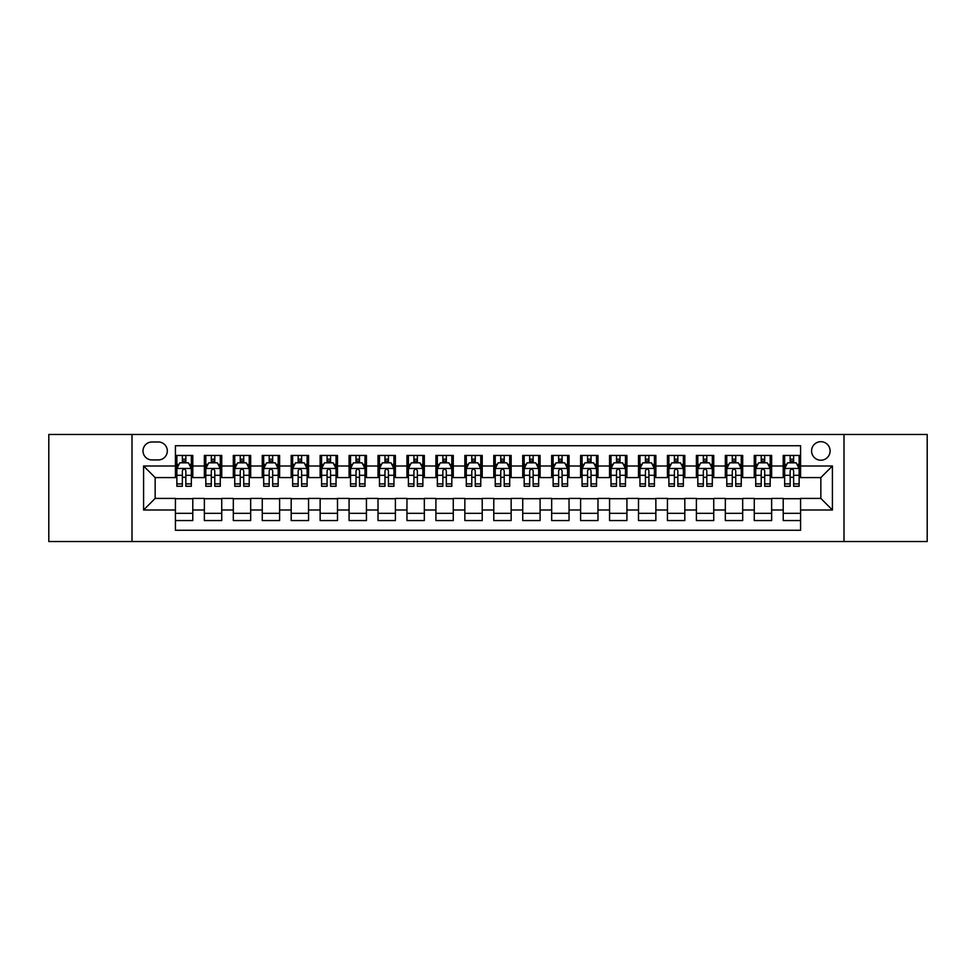 <?xml version="1.0" encoding="UTF-8"?>
<svg xmlns="http://www.w3.org/2000/svg" width="976" height="976" viewBox="0 0 976 976"><rect width="100%" height="100%" fill="white"/><g stroke="black" fill="none" stroke-linecap="round" stroke-linejoin="round"><path stroke-width="1.46" d="M820.84 441.689A9.26 9.26 0 0 0 811.581 450.949A9.26 9.26 0 0 0 820.84 460.221A9.26 9.26 0 0 0 830.1 450.949A9.26 9.26 0 0 0 820.84 441.689M843.996 541.546L927.2 541.546L927.2 434.454L843.996 434.454L843.996 541.546L132.004 541.546L132.004 434.454L48.8 434.454L48.8 541.546L132.004 541.546M800.576 455.438L783.216 455.438L783.216 466.003L771.638 466.003L771.638 477.581L783.216 477.581L783.216 466.003M771.638 466.003L771.638 455.438L754.265 455.438L754.265 466.003L742.687 466.003L742.687 477.581L754.265 477.581L754.265 466.003M742.687 466.003L742.687 455.438L725.327 455.438L725.327 466.003L713.749 466.003L713.749 477.581L725.327 477.581L725.327 466.003M713.749 466.003L713.749 455.438L696.388 455.438L696.388 466.003L684.81 466.003L684.81 477.581L696.388 477.581L696.388 466.003M684.81 466.003L684.81 455.438L667.438 455.438L667.438 466.003L655.86 466.003L655.86 477.581L667.438 477.581L667.438 466.003M655.86 466.003L655.86 455.438L638.499 455.438L638.499 466.003L626.921 466.003L626.921 477.581L638.499 477.581L638.499 466.003M626.921 466.003L626.921 455.438L609.561 455.438L609.561 466.003L597.983 466.003L597.983 477.581L609.561 477.581L609.561 466.003M597.983 466.003L597.983 455.438L580.61 455.438L580.61 466.003L569.045 466.003L569.045 477.581L580.61 477.581L580.61 466.003M569.045 466.003L569.045 455.438L551.672 455.438L551.672 466.003L540.094 466.003L540.094 477.581L551.672 477.581L551.672 466.003M540.094 466.003L540.094 455.438L522.733 455.438L522.733 466.003L511.156 466.003L511.156 477.581L522.733 477.581L522.733 466.003M511.156 466.003L511.156 455.438L493.783 455.438L493.783 466.003L482.217 466.003L482.217 477.581L493.783 477.581L493.783 466.003M482.217 466.003L482.217 455.438L464.844 455.438L464.844 466.003L453.267 466.003L453.267 477.581L464.844 477.581L464.844 466.003M453.267 466.003L453.267 455.438L435.906 455.438L435.906 466.003L424.328 466.003L424.328 477.581L435.906 477.581L435.906 466.003M424.328 466.003L424.328 455.438L406.955 455.438L406.955 466.003L395.39 466.003L395.39 477.581L406.955 477.581L406.955 466.003M395.39 466.003L395.39 455.438L378.017 455.438L378.017 466.003L366.439 466.003L366.439 477.581L378.017 477.581L378.017 466.003M366.439 466.003L366.439 455.438L349.079 455.438L349.079 466.003L337.501 466.003L337.501 477.581L349.079 477.581L349.079 466.003M337.501 466.003L337.501 455.438L320.14 455.438L320.14 466.003L308.562 466.003L308.562 477.581L320.14 477.581L320.14 466.003M308.562 466.003L308.562 455.438L291.19 455.438L291.19 466.003L279.612 466.003L279.612 477.581L291.19 477.581L291.19 466.003M279.612 466.003L279.612 455.438L262.251 455.438L262.251 466.003L250.673 466.003L250.673 477.581L262.251 477.581L262.251 466.003M250.673 466.003L250.673 455.438L233.313 455.438L233.313 466.003L221.735 466.003L221.735 477.581L233.313 477.581L233.313 466.003M221.735 466.003L221.735 455.438L204.362 455.438L204.362 477.581L192.784 477.581L192.784 455.438L175.424 455.438M175.424 520.562L192.784 520.562L192.784 498.419L204.362 498.419L204.362 520.562L221.735 520.562L221.735 498.419L233.313 498.419L233.313 509.997L221.735 509.997M233.313 509.997L233.313 520.562L250.673 520.562L250.673 498.419L262.251 498.419L262.251 509.997L250.673 509.997M262.251 509.997L262.251 520.562L279.612 520.562L279.612 498.419L291.19 498.419L291.19 509.997L279.612 509.997M291.19 509.997L291.19 520.562L308.562 520.562L308.562 498.419L320.14 498.419L320.14 509.997L308.562 509.997M320.14 509.997L320.14 520.562L337.501 520.562L337.501 498.419L349.079 498.419L349.079 509.997L337.501 509.997M349.079 509.997L349.079 520.562L366.439 520.562L366.439 498.419L378.017 498.419L378.017 509.997L366.439 509.997M378.017 509.997L378.017 520.562L395.39 520.562L395.39 498.419L406.955 498.419L406.955 509.997L395.39 509.997M406.955 509.997L406.955 520.562L424.328 520.562L424.328 498.419L435.906 498.419L435.906 509.997L424.328 509.997M435.906 509.997L435.906 520.562L453.267 520.562L453.267 498.419L464.844 498.419L464.844 509.997L453.267 509.997M464.844 509.997L464.844 520.562L482.217 520.562L482.217 498.419L493.783 498.419L493.783 509.997L482.217 509.997M493.783 509.997L493.783 520.562L511.156 520.562L511.156 498.419L522.733 498.419L522.733 509.997L511.156 509.997M522.733 509.997L522.733 520.562L540.094 520.562L540.094 498.419L551.672 498.419L551.672 509.997L540.094 509.997M551.672 509.997L551.672 520.562L569.045 520.562L569.045 498.419L580.61 498.419L580.61 509.997L569.045 509.997M580.61 509.997L580.61 520.562L597.983 520.562L597.983 498.419L609.561 498.419L609.561 509.997L597.983 509.997M609.561 509.997L609.561 520.562L626.921 520.562L626.921 498.419L638.499 498.419L638.499 509.997L626.921 509.997M638.499 509.997L638.499 520.562L655.86 520.562L655.86 498.419L667.438 498.419L667.438 509.997L655.86 509.997M667.438 509.997L667.438 520.562L684.81 520.562L684.81 498.419L696.388 498.419L696.388 509.997L684.81 509.997M696.388 509.997L696.388 520.562L713.749 520.562L713.749 498.419L725.327 498.419L725.327 509.997L713.749 509.997M725.327 509.997L725.327 520.562L742.687 520.562L742.687 498.419L754.265 498.419L754.265 509.997L742.687 509.997M754.265 509.997L754.265 520.562L771.638 520.562L771.638 498.419L783.216 498.419L783.216 509.997L771.638 509.997M151.975 459.928L158.344 459.928A8.967 8.967 0 0 0 167.323 450.949A8.967 8.967 0 0 0 158.344 441.982L151.975 441.982A8.967 8.967 0 0 0 143.008 450.949A8.967 8.967 0 0 0 151.975 459.928M843.996 434.454L132.004 434.454M800.576 466.003L800.576 445.739L175.424 445.739L175.424 477.581L155.16 477.581L155.16 498.419L175.424 498.419L175.424 530.261L800.576 530.261L800.576 498.419L820.84 498.419L820.84 477.581L800.576 477.581L800.576 466.003L832.418 466.003L832.418 509.997L800.576 509.997M175.424 509.997L143.582 509.997L143.582 466.003L175.424 466.003M783.216 509.997L783.216 520.562L800.576 520.562M175.424 462.673L176.876 462.673M182.366 462.673L185.843 462.673M191.345 462.673L192.784 462.673M175.424 477.288L176.876 477.288M182.366 477.288L185.843 477.288M191.345 477.288L192.784 477.288M175.424 498.712L192.784 498.712M175.424 513.327L192.784 513.327M204.362 477.288L205.814 477.288M211.316 477.288L214.781 477.288M220.283 477.288L221.735 477.288M204.362 462.673L205.814 462.673M211.316 462.673L214.781 462.673M220.283 462.673L221.735 462.673M204.362 498.712L221.735 498.712M204.362 513.327L221.735 513.327M233.313 498.712L250.673 498.712M233.313 513.327L250.673 513.327M233.313 462.673L234.752 462.673M240.255 462.673L243.732 462.673M249.222 462.673L250.673 462.673M233.313 477.288L234.752 477.288M240.255 477.288L243.732 477.288M249.222 477.288L250.673 477.288M262.251 498.712L279.612 498.712M262.251 513.327L279.612 513.327M262.251 462.673L263.691 462.673M269.193 462.673L272.67 462.673M278.172 462.673L279.612 462.673M262.251 477.288L263.691 477.288M269.193 477.288L272.67 477.288M278.172 477.288L279.612 477.288M291.19 498.712L308.562 498.712M291.19 513.327L308.562 513.327M291.19 462.673L292.641 462.673M298.144 462.673L301.608 462.673M307.111 462.673L308.562 462.673M291.19 477.288L292.641 477.288M298.144 477.288L301.608 477.288M307.111 477.288L308.562 477.288M320.14 498.712L337.501 498.712M320.14 513.327L337.501 513.327M320.14 462.673L321.58 462.673M327.082 462.673L330.559 462.673M336.049 462.673L337.501 462.673M320.14 477.288L321.58 477.288M327.082 477.288L330.559 477.288M336.049 477.288L337.501 477.288M349.079 498.712L366.439 498.712M349.079 513.327L366.439 513.327M349.079 462.673L350.518 462.673M356.02 462.673L359.497 462.673M365 462.673L366.439 462.673M349.079 477.288L350.518 477.288M356.02 477.288L359.497 477.288M365 477.288L366.439 477.288M378.017 498.712L395.39 498.712M378.017 513.327L395.39 513.327M378.017 462.673L379.469 462.673M384.971 462.673L388.436 462.673M393.938 462.673L395.39 462.673M378.017 477.288L379.469 477.288M384.971 477.288L388.436 477.288M393.938 477.288L395.39 477.288M406.955 498.712L424.328 498.712M406.955 513.327L424.328 513.327M406.955 462.673L408.407 462.673M413.909 462.673L417.386 462.673M422.876 462.673L424.328 462.673M406.955 477.288L408.407 477.288M413.909 477.288L417.386 477.288M422.876 477.288L424.328 477.288M435.906 498.712L453.267 498.712M435.906 513.327L453.267 513.327M435.906 462.673L437.346 462.673M442.848 462.673L446.325 462.673M451.827 462.673L453.267 462.673M435.906 477.288L437.346 477.288M442.848 477.288L446.325 477.288M451.827 477.288L453.267 477.288M464.844 498.712L482.217 498.712M464.844 513.327L482.217 513.327M464.844 462.673L466.296 462.673M471.786 462.673L475.263 462.673M480.765 462.673L482.217 462.673M464.844 477.288L466.296 477.288M471.786 477.288L475.263 477.288M480.765 477.288L482.217 477.288M493.783 498.712L511.156 498.712M493.783 513.327L511.156 513.327M493.783 462.673L495.235 462.673M500.737 462.673L504.214 462.673M509.704 462.673L511.156 462.673M493.783 477.288L495.235 477.288M500.737 477.288L504.214 477.288M509.704 477.288L511.156 477.288M522.733 498.712L540.094 498.712M522.733 513.327L540.094 513.327M522.733 462.673L524.173 462.673M529.675 462.673L533.152 462.673M538.654 462.673L540.094 462.673M522.733 477.288L524.173 477.288M529.675 477.288L533.152 477.288M538.654 477.288L540.094 477.288M551.672 498.712L569.045 498.712M551.672 513.327L569.045 513.327M551.672 462.673L553.124 462.673M558.614 462.673L562.091 462.673M567.593 462.673L569.045 462.673M551.672 477.288L553.124 477.288M558.614 477.288L562.091 477.288M567.593 477.288L569.045 477.288M580.61 498.712L597.983 498.712M580.61 513.327L597.983 513.327M580.61 462.673L582.062 462.673M587.564 462.673L591.029 462.673M596.531 462.673L597.983 462.673M580.61 477.288L582.062 477.288M587.564 477.288L591.029 477.288M596.531 477.288L597.983 477.288M609.561 498.712L626.921 498.712M609.561 513.327L626.921 513.327M609.561 462.673L611 462.673M616.503 462.673L619.98 462.673M625.482 462.673L626.921 462.673M609.561 477.288L611 477.288M616.503 477.288L619.98 477.288M625.482 477.288L626.921 477.288M638.499 498.712L655.86 498.712M638.499 513.327L655.86 513.327M638.499 462.673L639.951 462.673M645.441 462.673L648.918 462.673M654.42 462.673L655.86 462.673M638.499 477.288L639.951 477.288M645.441 477.288L648.918 477.288M654.42 477.288L655.86 477.288M667.438 498.712L684.81 498.712M667.438 513.327L684.81 513.327M667.438 462.673L668.889 462.673M674.392 462.673L677.856 462.673M683.359 462.673L684.81 462.673M667.438 477.288L668.889 477.288M674.392 477.288L677.856 477.288M683.359 477.288L684.81 477.288M696.388 498.712L713.749 498.712M696.388 513.327L713.749 513.327M696.388 462.673L697.828 462.673M703.33 462.673L706.807 462.673M712.309 462.673L713.749 462.673M696.388 477.288L697.828 477.288M703.33 477.288L706.807 477.288M712.309 477.288L713.749 477.288M725.327 498.712L742.687 498.712M725.327 513.327L742.687 513.327M725.327 462.673L726.778 462.673M732.268 462.673L735.745 462.673M741.248 462.673L742.687 462.673M725.327 477.288L726.778 477.288M732.268 477.288L735.745 477.288M741.248 477.288L742.687 477.288M754.265 498.712L771.638 498.712M754.265 513.327L771.638 513.327M754.265 462.673L755.717 462.673M761.219 462.673L764.684 462.673M770.186 462.673L771.638 462.673M754.265 477.288L755.717 477.288M761.219 477.288L764.684 477.288M770.186 477.288L771.638 477.288M783.216 498.712L800.576 498.712M783.216 513.327L800.576 513.327M783.216 462.673L784.655 462.673M790.157 462.673L793.634 462.673M799.124 462.673L800.576 462.673M783.216 477.288L784.655 477.288M790.157 477.288L793.634 477.288M799.124 477.288L800.576 477.288M155.16 477.581L143.582 466.003M155.16 498.419L143.582 509.997M832.418 466.003L820.84 477.581M832.418 509.997L820.84 498.419M185.843 459.208L182.366 459.208M191.345 483.901L185.843 483.901L185.843 486.268L191.345 486.268L191.345 468.614L188.441 462.819L179.767 462.819L176.876 468.614L176.876 486.268L182.366 486.268L182.366 483.901L176.876 483.901M176.876 468.614L176.876 455.438M191.345 468.614L191.345 455.438M182.366 462.819L182.366 455.438M185.843 455.438L185.843 462.819M185.843 483.901L185.843 470.774C184.684 468.553 183.525 468.553 182.366 470.774L182.366 483.901M214.781 459.208L211.316 459.208M220.283 483.901L214.781 483.901L214.781 486.268L220.283 486.268L220.283 468.614L217.392 462.819L208.705 462.819L205.814 468.614L205.814 486.268L211.316 486.268L211.316 483.901L205.814 483.901M205.814 468.614L205.814 455.438M220.283 468.614L220.283 455.438M211.316 462.819L211.316 455.438M214.781 455.438L214.781 462.819M214.781 483.901L214.781 470.774C213.634 468.553 212.475 468.553 211.316 470.774L211.316 483.901M243.732 459.208L240.255 459.208M249.222 483.901L243.732 483.901L243.732 486.268L249.222 486.268L249.222 468.614L246.33 462.819L237.644 462.819L234.752 468.614L234.752 486.268L240.255 486.268L240.255 483.901L234.752 483.901M234.752 468.614L234.752 455.438M249.222 468.614L249.222 455.438M240.255 462.819L240.255 455.438M243.732 455.438L243.732 462.819M243.732 483.901L243.732 470.774C242.573 468.553 241.414 468.553 240.255 470.774L240.255 483.901M272.67 459.208L269.193 459.208M278.172 483.901L272.67 483.901L272.67 486.268L278.172 486.268L278.172 468.614L275.269 462.819L266.594 462.819L263.691 468.614L263.691 486.268L269.193 486.268L269.193 483.901L263.691 483.901M263.691 468.614L263.691 455.438M278.172 468.614L278.172 455.438M269.193 462.819L269.193 455.438M272.67 455.438L272.67 462.819M272.67 483.901L272.67 470.774C271.511 468.553 270.352 468.553 269.193 470.774L269.193 483.901M301.608 459.208L298.144 459.208M307.111 483.901L301.608 483.901L301.608 486.268L307.111 486.268L307.111 468.614L304.219 462.819L295.533 462.819L292.641 468.614L292.641 486.268L298.144 486.268L298.144 483.901L292.641 483.901M292.641 468.614L292.641 455.438M307.111 468.614L307.111 455.438M298.144 462.819L298.144 455.438M301.608 455.438L301.608 462.819M301.608 483.901L301.608 470.774C300.449 468.553 299.303 468.553 298.144 470.774L298.144 483.901M330.559 459.208L327.082 459.208M336.049 483.901L330.559 483.901L330.559 486.268L336.049 486.268L336.049 468.614L333.158 462.819L324.471 462.819L321.58 468.614L321.58 486.268L327.082 486.268L327.082 483.901L321.58 483.901M321.58 468.614L321.58 455.438M336.049 468.614L336.049 455.438M327.082 462.819L327.082 455.438M330.559 455.438L330.559 462.819M330.559 483.901L330.559 470.774C329.4 468.553 328.241 468.553 327.082 470.774L327.082 483.901M359.497 459.208L356.02 459.208M365 483.901L359.497 483.901L359.497 486.268L365 486.268L365 468.614L362.096 462.819L353.422 462.819L350.518 468.614L350.518 486.268L356.02 486.268L356.02 483.901L350.518 483.901M350.518 468.614L350.518 455.438M365 468.614L365 455.438M356.02 462.819L356.02 455.438M359.497 455.438L359.497 462.819M359.497 483.901L359.497 470.774C358.338 468.553 357.179 468.553 356.02 470.774L356.02 483.901M388.436 459.208L384.971 459.208M393.938 483.901L388.436 483.901L388.436 486.268L393.938 486.268L393.938 468.614L391.047 462.819L382.36 462.819L379.469 468.614L379.469 486.268L384.971 486.268L384.971 483.901L379.469 483.901M379.469 468.614L379.469 455.438M393.938 468.614L393.938 455.438M384.971 462.819L384.971 455.438M388.436 455.438L388.436 462.819M388.436 483.901L388.436 470.774C387.277 468.553 386.13 468.553 384.971 470.774L384.971 483.901M417.386 459.208L413.909 459.208M422.876 483.901L417.386 483.901L417.386 486.268L422.876 486.268L422.876 468.614L419.985 462.819L411.299 462.819L408.407 468.614L408.407 486.268L413.909 486.268L413.909 483.901L408.407 483.901M408.407 468.614L408.407 455.438M422.876 468.614L422.876 455.438M413.909 462.819L413.909 455.438M417.386 455.438L417.386 462.819M417.386 483.901L417.386 470.774C416.227 468.553 415.068 468.553 413.909 470.774L413.909 483.901M446.325 459.208L442.848 459.208M451.827 483.901L446.325 483.901L446.325 486.268L451.827 486.268L451.827 468.614L448.923 462.819L440.249 462.819L437.346 468.614L437.346 486.268L442.848 486.268L442.848 483.901L437.346 483.901M437.346 468.614L437.346 455.438M451.827 468.614L451.827 455.438M442.848 462.819L442.848 455.438M446.325 455.438L446.325 462.819M446.325 483.901L446.325 470.774C445.166 468.553 444.007 468.553 442.848 470.774L442.848 483.901M475.263 459.208L471.786 459.208M480.765 483.901L475.263 483.901L475.263 486.268L480.765 486.268L480.765 468.614L477.874 462.819L469.188 462.819L466.296 468.614L466.296 486.268L471.786 486.268L471.786 483.901L466.296 483.901M466.296 468.614L466.296 455.438M480.765 468.614L480.765 455.438M471.786 462.819L471.786 455.438M475.263 455.438L475.263 462.819M475.263 483.901L475.263 470.774C474.104 468.553 472.957 468.553 471.786 470.774L471.786 483.901M504.214 459.208L500.737 459.208M509.704 483.901L504.214 483.901L504.214 486.268L509.704 486.268L509.704 468.614L506.812 462.819L498.126 462.819L495.235 468.614L495.235 486.268L500.737 486.268L500.737 483.901L495.235 483.901M495.235 468.614L495.235 455.438M509.704 468.614L509.704 455.438M500.737 462.819L500.737 455.438M504.214 455.438L504.214 462.819M504.214 483.901L504.214 470.774C503.055 468.553 501.896 468.553 500.737 470.774L500.737 483.901M533.152 459.208L529.675 459.208M538.654 483.901L533.152 483.901L533.152 486.268L538.654 486.268L538.654 468.614L535.751 462.819L527.077 462.819L524.173 468.614L524.173 486.268L529.675 486.268L529.675 483.901L524.173 483.901M524.173 468.614L524.173 455.438M538.654 468.614L538.654 455.438M529.675 462.819L529.675 455.438M533.152 455.438L533.152 462.819M533.152 483.901L533.152 470.774C531.993 468.553 530.834 468.553 529.675 470.774L529.675 483.901M562.091 459.208L558.614 459.208M567.593 483.901L562.091 483.901L562.091 486.268L567.593 486.268L567.593 468.614L564.701 462.819L556.015 462.819L553.124 468.614L553.124 486.268L558.614 486.268L558.614 483.901L553.124 483.901M553.124 468.614L553.124 455.438M567.593 468.614L567.593 455.438M558.614 462.819L558.614 455.438M562.091 455.438L562.091 462.819M562.091 483.901L562.091 470.774C560.932 468.553 559.773 468.553 558.614 470.774L558.614 483.901M591.029 459.208L587.564 459.208M596.531 483.901L591.029 483.901L591.029 486.268L596.531 486.268L596.531 468.614L593.64 462.819L584.953 462.819L582.062 468.614L582.062 486.268L587.564 486.268L587.564 483.901L582.062 483.901M582.062 468.614L582.062 455.438M596.531 468.614L596.531 455.438M587.564 462.819L587.564 455.438M591.029 455.438L591.029 462.819M591.029 483.901L591.029 470.774C589.882 468.553 588.723 468.553 587.564 470.774L587.564 483.901M619.98 459.208L616.503 459.208M625.482 483.901L619.98 483.901L619.98 486.268L625.482 486.268L625.482 468.614L622.578 462.819L613.904 462.819L611 468.614L611 486.268L616.503 486.268L616.503 483.901L611 483.901M611 468.614L611 455.438M625.482 468.614L625.482 455.438M616.503 462.819L616.503 455.438M619.98 455.438L619.98 462.819M619.98 483.901L619.98 470.774C618.821 468.553 617.662 468.553 616.503 470.774L616.503 483.901M648.918 459.208L645.441 459.208M654.42 483.901L648.918 483.901L648.918 486.268L654.42 486.268L654.42 468.614L651.529 462.819L642.842 462.819L639.951 468.614L639.951 486.268L645.441 486.268L645.441 483.901L639.951 483.901M639.951 468.614L639.951 455.438M654.42 468.614L654.42 455.438M645.441 462.819L645.441 455.438M648.918 455.438L648.918 462.819M648.918 483.901L648.918 470.774C647.759 468.553 646.6 468.553 645.441 470.774L645.441 483.901M677.856 459.208L674.392 459.208M683.359 483.901L677.856 483.901L677.856 486.268L683.359 486.268L683.359 468.614L680.467 462.819L671.781 462.819L668.889 468.614L668.889 486.268L674.392 486.268L674.392 483.901L668.889 483.901M668.889 468.614L668.889 455.438M683.359 468.614L683.359 455.438M674.392 462.819L674.392 455.438M677.856 455.438L677.856 462.819M677.856 483.901L677.856 470.774C676.71 468.553 675.551 468.553 674.392 470.774L674.392 483.901M706.807 459.208L703.33 459.208M712.309 483.901L706.807 483.901L706.807 486.268L712.309 486.268L712.309 468.614L709.406 462.819L700.731 462.819L697.828 468.614L697.828 486.268L703.33 486.268L703.33 483.901L697.828 483.901M697.828 468.614L697.828 455.438M712.309 468.614L712.309 455.438M703.33 462.819L703.33 455.438M706.807 455.438L706.807 462.819M706.807 483.901L706.807 470.774C705.648 468.553 704.489 468.553 703.33 470.774L703.33 483.901M735.745 459.208L732.268 459.208M741.248 483.901L735.745 483.901L735.745 486.268L741.248 486.268L741.248 468.614L738.356 462.819L729.67 462.819L726.778 468.614L726.778 486.268L732.268 486.268L732.268 483.901L726.778 483.901M726.778 468.614L726.778 455.438M741.248 468.614L741.248 455.438M732.268 462.819L732.268 455.438M735.745 455.438L735.745 462.819M735.745 483.901L735.745 470.774C734.586 468.553 733.427 468.553 732.268 470.774L732.268 483.901M764.684 459.208L761.219 459.208M770.186 483.901L764.684 483.901L764.684 486.268L770.186 486.268L770.186 468.614L767.295 462.819L758.608 462.819L755.717 468.614L755.717 486.268L761.219 486.268L761.219 483.901L755.717 483.901M755.717 468.614L755.717 455.438M770.186 468.614L770.186 455.438M761.219 462.819L761.219 455.438M764.684 455.438L764.684 462.819M764.684 483.901L764.684 470.774C763.537 468.553 762.378 468.553 761.219 470.774L761.219 483.901M793.634 459.208L790.157 459.208M799.124 483.901L793.634 483.901L793.634 486.268L799.124 486.268L799.124 468.614L796.233 462.819L787.559 462.819L784.655 468.614L784.655 486.268L790.157 486.268L790.157 483.901L784.655 483.901M784.655 468.614L784.655 455.438M799.124 468.614L799.124 455.438M790.157 462.819L790.157 455.438M793.634 455.438L793.634 462.819M793.634 483.901L793.634 470.774C792.475 468.553 791.316 468.553 790.157 470.774L790.157 483.901M204.362 509.997L192.784 509.997M204.362 466.003L192.784 466.003M191.272 468.468L176.937 468.468M176.876 464.417L178.962 464.417M189.246 464.417L191.345 464.417M182.366 475.312L176.876 475.312M191.345 475.312L185.843 475.312M185.843 461.05L182.366 461.05M220.21 468.468L205.887 468.468M205.814 464.417L207.912 464.417M218.185 464.417L220.283 464.417M211.316 475.312L205.814 475.312M220.283 475.312L214.781 475.312M214.781 461.05L211.316 461.05M249.148 468.468L234.826 468.468M234.752 464.417L236.851 464.417M247.123 464.417L249.222 464.417M240.255 475.312L234.752 475.312M249.222 475.312L243.732 475.312M243.732 461.05L240.255 461.05M278.099 468.468L263.764 468.468M263.691 464.417L265.789 464.417M276.074 464.417L278.172 464.417M269.193 475.312L263.691 475.312M278.172 475.312L272.67 475.312M272.67 461.05L269.193 461.05M307.037 468.468L292.715 468.468M292.641 464.417L294.74 464.417M305.012 464.417L307.111 464.417M298.144 475.312L292.641 475.312M307.111 475.312L301.608 475.312M301.608 461.05L298.144 461.05M335.976 468.468L321.653 468.468M321.58 464.417L323.678 464.417M333.951 464.417L336.049 464.417M327.082 475.312L321.58 475.312M336.049 475.312L330.559 475.312M330.559 461.05L327.082 461.05M364.926 468.468L350.591 468.468M350.518 464.417L352.617 464.417M362.901 464.417L365 464.417M356.02 475.312L350.518 475.312M365 475.312L359.497 475.312M359.497 461.05L356.02 461.05M393.865 468.468L379.542 468.468M379.469 464.417L381.567 464.417M391.84 464.417L393.938 464.417M384.971 475.312L379.469 475.312M393.938 475.312L388.436 475.312M388.436 461.05L384.971 461.05M422.803 468.468L408.48 468.468M408.407 464.417L410.506 464.417M420.778 464.417L422.876 464.417M413.909 475.312L408.407 475.312M422.876 475.312L417.386 475.312M417.386 461.05L413.909 461.05M451.754 468.468L437.419 468.468M437.346 464.417L439.444 464.417M449.729 464.417L451.827 464.417M442.848 475.312L437.346 475.312M451.827 475.312L446.325 475.312M446.325 461.05L442.848 461.05M480.692 468.468L466.369 468.468M466.296 464.417L468.395 464.417M478.667 464.417L480.765 464.417M471.786 475.312L466.296 475.312M480.765 475.312L475.263 475.312M475.263 461.05L471.786 461.05M509.631 468.468L495.308 468.468M495.235 464.417L497.333 464.417M507.605 464.417L509.704 464.417M500.737 475.312L495.235 475.312M509.704 475.312L504.214 475.312M504.214 461.05L500.737 461.05M538.581 468.468L524.246 468.468M524.173 464.417L526.271 464.417M536.556 464.417L538.654 464.417M529.675 475.312L524.173 475.312M538.654 475.312L533.152 475.312M533.152 461.05L529.675 461.05M567.52 468.468L553.197 468.468M553.124 464.417L555.222 464.417M565.494 464.417L567.593 464.417M558.614 475.312L553.124 475.312M567.593 475.312L562.091 475.312M562.091 461.05L558.614 461.05M596.458 468.468L582.135 468.468M582.062 464.417L584.16 464.417M594.433 464.417L596.531 464.417M587.564 475.312L582.062 475.312M596.531 475.312L591.029 475.312M591.029 461.05L587.564 461.05M625.409 468.468L611.074 468.468M611 464.417L613.099 464.417M623.383 464.417L625.482 464.417M616.503 475.312L611 475.312M625.482 475.312L619.98 475.312M619.98 461.05L616.503 461.05M654.347 468.468L640.024 468.468M639.951 464.417L642.049 464.417M652.322 464.417L654.42 464.417M645.441 475.312L639.951 475.312M654.42 475.312L648.918 475.312M648.918 461.05L645.441 461.05M683.285 468.468L668.963 468.468M668.889 464.417L670.988 464.417M681.26 464.417L683.359 464.417M674.392 475.312L668.889 475.312M683.359 475.312L677.856 475.312M677.856 461.05L674.392 461.05M712.236 468.468L697.901 468.468M697.828 464.417L699.926 464.417M710.211 464.417L712.309 464.417M703.33 475.312L697.828 475.312M712.309 475.312L706.807 475.312M706.807 461.05L703.33 461.05M741.174 468.468L726.852 468.468M726.778 464.417L728.877 464.417M739.149 464.417L741.248 464.417M732.268 475.312L726.778 475.312M741.248 475.312L735.745 475.312M735.745 461.05L732.268 461.05M770.113 468.468L755.79 468.468M755.717 464.417L757.815 464.417M768.088 464.417L770.186 464.417M761.219 475.312L755.717 475.312M770.186 475.312L764.684 475.312M764.684 461.05L761.219 461.05M799.063 468.468L784.728 468.468M784.655 464.417L786.754 464.417M797.038 464.417L799.124 464.417M790.157 475.312L784.655 475.312M799.124 475.312L793.634 475.312M793.634 461.05L790.157 461.05"/></g></svg>
